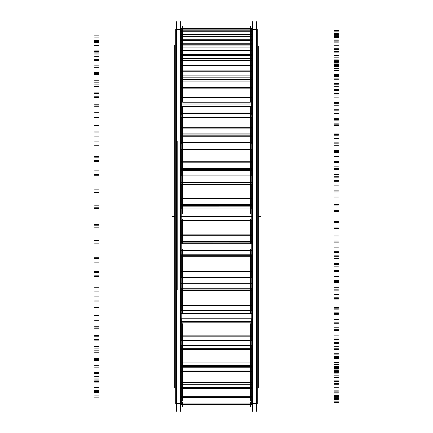 <?xml version="1.0" encoding="UTF-8"?>
<svg xmlns="http://www.w3.org/2000/svg" width="433" height="433" viewBox="0 0 433 433"><rect width="100%" height="100%" fill="white"/><g stroke="black" fill="none" stroke-linecap="round" stroke-linejoin="round"><path stroke-width="0.65" d="M180.577 29.146L176.355 29.146L180.577 29.146M180.577 403.854L176.355 403.854L180.577 403.854M181.34 44.28L181.34 43.863L251.66 43.863L251.66 44.28M256.645 29.146L252.423 29.146L256.645 29.146M256.645 403.854L252.423 403.854L256.645 403.854M181.221 365.755L251.779 365.755L181.221 365.755M181.221 345.182L251.779 345.182L181.221 345.182M181.221 209.036L251.779 209.036L181.221 209.036M181.221 175.132L251.779 175.132L181.221 175.132M181.221 142.82L251.779 142.82L181.221 142.82M181.221 113.338L251.779 113.338L181.221 113.338M181.221 87.818L251.779 87.818L181.221 87.818M182.694 345.431L250.306 345.339M182.694 318.758L250.306 318.758M182.694 174.818L182.694 175.885M182.694 170.645L250.306 170.645L250.306 175.885M182.694 136.92L182.694 144.157L182.694 136.92L250.306 136.92L250.306 144.157L250.306 136.92M182.694 106.881L182.694 115.21L182.694 106.881M250.306 106.881L250.306 115.21L250.306 106.881M182.694 88.852L182.694 61.383M250.306 88.852L250.306 61.383M181.221 403.486L175.711 403.486L175.711 403.854L175.711 29.146L175.711 29.514L181.221 29.514L181.221 403.854L175.711 403.854L181.221 403.854L181.221 403.486M180.577 411.35L180.577 21.65M257.289 45.979L258.252 45.979L258.252 388.011L257.289 388.011L258.252 388.011L258.252 387.021L257.289 387.021M175.711 45.979L174.748 45.979L174.748 44.989L175.711 44.989L174.748 44.989L175.711 44.989L174.748 44.989L174.748 388.011L174.748 387.021L175.711 387.021M252.423 411.35L252.423 21.65M257.289 403.486L251.779 403.486L251.779 403.854L251.779 29.146L251.779 29.514L257.289 29.514L257.289 403.854L251.779 403.854L257.289 403.854L257.289 403.486M256.645 411.35L256.645 21.65M176.355 411.35L176.355 21.65L176.355 411.35M177.2 290.002L177.2 141.196L177.2 290.002M251.779 366.302L181.221 366.302M251.779 243.324L181.221 243.324M251.779 209.009L181.221 209.009M251.779 174.981L181.221 174.981M251.779 142.549L181.221 142.549M251.779 112.959L181.221 112.959M251.779 87.347L181.221 87.347M250.306 26.197L250.306 28.616L182.694 28.616L182.694 26.197M181.34 404.384L181.34 397.786L251.66 397.786L251.66 404.384L181.34 404.384M182.694 406.804L182.694 401.976M251.66 397.575L251.66 396.639L181.34 396.639L181.34 397.575L251.66 397.786M250.306 406.804L250.306 401.976M250.306 401.104L250.306 384.748L182.694 384.748L182.694 401.104M181.34 396.698L181.34 387.984L251.66 387.984L251.66 396.698M251.66 387.984L251.66 387.237L181.34 387.237L181.34 387.984M251.66 388.336L181.34 388.336M181.34 384.748L181.34 387.411L251.66 387.411L251.66 384.731L181.34 384.748M250.306 388.309L250.306 365.501L182.694 365.501L182.694 388.309M181.34 382.501L251.66 382.501L251.66 384.731L181.34 384.731L181.34 382.501M181.34 382.642L181.34 371.595L251.66 371.595L251.66 382.642M251.66 370.886L251.66 371.595M251.66 371.979L181.34 371.979M181.34 370.886L181.34 371.595M181.34 367.152L251.66 367.152L251.66 371.043L181.34 371.043L181.34 367.152M251.66 366.859L251.66 367.314M181.34 366.859L181.34 367.314M250.306 368.916L250.306 340.576L182.694 340.576L182.694 368.916M251.66 365.425L181.34 365.501L251.66 365.425L251.66 361.983L181.34 361.983L181.34 365.425M181.34 362.205L181.34 349.242L251.66 349.242L251.66 362.205M251.66 348.603L251.66 349.242M251.66 349.642L181.34 349.642M181.34 348.603L181.34 349.242M181.34 345.431L251.66 345.431L251.66 348.733L181.34 348.733L181.34 345.431M181.34 345.572L181.34 345.193L251.66 345.193L251.66 345.572M182.694 343.661L182.694 323.684M251.66 340.241L251.66 340.576L181.34 340.576L181.34 340.241M181.34 335.873L251.66 335.873L251.66 340.392L181.34 340.392L181.34 335.873M181.34 336.165L251.66 336.165L251.66 321.789L181.34 321.789L181.34 336.165M251.66 321.243L251.66 321.789M251.66 322.19L181.34 322.19M181.34 321.243L181.34 321.789M181.34 318.758L251.66 318.758L251.66 321.346L181.34 321.346L181.34 318.758M181.34 318.867L251.66 318.867M250.306 343.661L250.306 323.684M182.694 277.315L182.694 313.519M251.66 310.418L251.66 310.916L181.34 310.916L181.34 310.418M181.34 305.178L251.66 305.178L251.66 310.602L181.34 310.602L181.34 305.178M181.34 305.525L251.66 305.525L251.66 290.289L181.34 290.289L181.34 305.525M251.66 289.856L251.66 290.289M251.66 290.678L181.34 290.678M181.34 289.856L181.34 290.289M181.34 288.156L251.66 288.156L251.66 289.926L181.34 289.926L181.34 288.156M181.34 288.232L251.66 288.232M250.306 277.315L250.306 313.519M182.694 249.137L182.694 279.648M251.66 276.985L251.66 277.629M181.34 276.985L181.34 277.629M181.34 271.074L251.66 271.074L251.66 277.196L181.34 277.196L181.34 271.074M181.34 271.469L251.66 271.469L251.66 255.952L181.34 255.952L181.34 271.469M251.66 255.654L251.66 255.952M251.66 256.314L181.34 256.314M181.34 255.654L181.34 255.952M181.34 254.799L251.66 254.799L251.66 255.681L181.34 255.681L181.34 254.799L251.66 254.799M250.306 249.137L250.306 279.648M182.694 243.611L182.694 219.444M181.34 243.01L181.34 242.134L250.306 242.112M251.66 243.01L251.66 242.134L182.694 242.112M251.66 241.23L181.34 241.23L181.34 242.117L251.66 242.117L251.66 241.23M181.34 234.87L251.66 234.87L251.66 241.452L181.34 241.452L181.34 234.87M181.34 235.298L251.66 235.298L251.66 220.105L181.34 220.105L181.34 235.298M251.66 220.105L181.34 220.105M250.306 243.611L250.306 219.444M182.694 213.566L182.694 182.607M181.34 209.182L181.34 206.168L251.66 206.168L181.34 206.173L181.34 205.578L251.66 205.578L251.66 209.182M251.66 205.61L251.66 204.528L181.34 204.528L181.34 205.61M181.34 197.962L251.66 197.962L251.66 204.755L181.34 204.755L181.34 197.962M181.34 198.401L251.66 198.401L251.66 184.057L181.34 184.057L181.34 198.401M250.306 213.566L250.306 182.607M182.694 183.63L182.694 147.074M181.34 175.885L181.34 170.521M251.66 175.885L251.66 170.645L181.34 170.645M181.34 169.455L251.66 169.455L251.66 170.597L181.34 170.597L181.34 169.455M251.66 169.525L251.66 168.28L181.34 168.28L181.34 169.525M181.34 161.769L251.66 161.769L251.66 168.507L181.34 168.507L181.34 161.769M181.34 162.207L251.66 162.207L251.66 149.369L181.34 149.369L181.34 162.207M250.306 183.63L250.306 147.074M182.694 149.369L182.694 114.209M181.34 144.157L181.34 136.682M251.66 144.157L251.66 136.92L181.34 136.92M181.34 135.145L251.66 135.145L251.66 136.79L181.34 136.79L181.34 135.145M251.66 135.248L251.66 133.889L181.34 133.889L181.34 135.248M181.34 127.675L251.66 127.675L251.66 134.1L181.34 134.1L181.34 127.675M181.34 128.092L251.66 128.092L251.66 117.202L181.34 117.202L181.34 128.092M250.306 149.369L250.306 114.209M182.694 102.064L182.694 85.274M181.34 115.21L181.34 106.881L251.66 106.881L251.66 115.21M181.34 105.906L181.34 106.881M251.66 105.906L251.66 106.881M181.34 103.958L251.66 103.958L251.66 106.047L181.34 106.047L181.34 103.958M251.66 102.67L251.66 104.093M181.34 102.67L181.34 104.093M181.34 96.997L251.66 96.997L251.66 102.865L181.34 102.865L181.34 96.997M181.34 88.852L181.34 97.382L251.66 97.382L251.66 81.117L181.34 81.117L181.34 88.852L251.66 88.852M251.66 88.879L181.34 88.879M250.306 102.064L250.306 85.274M181.34 79.385L181.34 81.117M251.66 79.385L251.66 79.943L181.34 79.943L251.66 79.948L251.66 81.117M181.34 77.101L251.66 77.101L251.66 79.548L181.34 79.548L181.34 77.101M251.66 75.829L251.66 77.258M181.34 75.829L181.34 77.258M181.34 70.909L251.66 70.909L251.66 75.992L181.34 75.992L181.34 70.909M181.34 65.34L181.34 71.245L251.66 71.245L251.66 60.555L181.34 60.555L181.34 65.34L251.66 65.34M250.306 43.452L250.306 65.34L182.694 65.34L182.694 43.452M181.34 60.555L181.34 58.958L251.66 58.958L181.34 58.883L251.66 58.877L251.66 58.136L181.34 58.136L181.34 58.964L251.66 58.958L251.66 60.555M181.34 55.597L251.66 55.597L251.66 58.314L181.34 58.314L181.34 55.597M251.66 54.39L251.66 55.77L181.34 55.77L181.34 54.39M181.34 50.423L251.66 50.423L251.66 54.526L181.34 54.526L181.34 50.423M181.34 47.078L181.34 50.688L251.66 50.688L251.66 45.985L181.34 45.985L181.34 47.078L251.66 47.078M250.306 32.172L250.306 47.078L182.694 47.078L182.694 32.172M181.34 45.985L181.34 44.236L251.66 44.236L251.66 45.985M251.66 42.97L181.34 42.97L181.34 43.906L251.66 43.89L251.66 42.97M181.34 40.274L251.66 40.274L251.66 43.159L181.34 43.159L181.34 40.274M251.66 39.181L251.66 40.464L181.34 40.464L181.34 39.181M181.34 36.312L251.66 36.312L251.66 39.279L181.34 39.279L181.34 36.312M181.34 36.507L181.34 34.678L251.66 34.662L251.66 36.507M250.306 27.809L250.306 34.678L182.694 34.678L182.694 27.809M251.66 34.472L181.34 34.678L251.66 34.472M181.34 34.662L181.34 31.728L251.66 31.728L251.66 34.662M251.66 30.786L251.66 31.918L181.34 31.918L181.34 30.786M181.34 29.125L251.66 29.125L251.66 30.84L181.34 30.84L181.34 29.125M181.34 29.244L181.34 28.616L251.66 28.616L251.66 29.244M181.221 243.227L251.779 243.227M260.661 216.5L258.252 216.5L260.661 216.5M181.221 29.146L175.711 29.146L181.221 29.146M174.748 216.5L172.128 216.5L174.748 216.5M251.779 250.577L181.221 250.577M258.252 44.989L257.289 44.989L258.252 44.989M257.289 29.146L251.779 29.146L257.289 29.146M251.779 216.5L181.221 216.5M251.779 182.423L181.221 182.423M251.779 313.546L181.221 313.546M251.779 283.344L181.221 283.344M338.449 59.121L334.222 59.121M94.551 51.424L98.778 51.424M94.551 35.863L98.778 35.863M338.449 33.276L334.222 33.276M338.449 30.586L334.222 30.586M338.449 35.668L334.222 35.668M338.449 40.085L334.222 40.085M94.551 42.429L98.778 42.429M94.551 51.673L98.778 51.673M338.449 62.688L334.222 62.688M338.449 63.11L334.222 63.11M338.449 64.382L334.222 64.382M94.551 56.295L98.778 56.295M94.551 41.541L98.778 41.541M338.449 39.013L334.222 39.013M338.449 36.491L334.222 36.491M338.449 45.265L334.222 45.265M338.449 49.422L334.222 49.422M94.551 50.964L98.778 50.964M94.551 59.559L98.778 59.559M338.449 70.644L334.222 70.644M338.449 70.839L334.222 70.839M338.449 75.483L334.222 75.483M94.551 67.326L98.778 67.326M94.551 53.946L98.778 53.946M338.449 51.576L334.222 51.576M338.449 49.308L334.222 49.308M338.449 61.443L334.222 61.443M338.449 65.177L334.222 65.177M94.551 65.865L98.778 65.865M94.551 73.48L98.778 73.48M338.449 84.208L334.222 84.208M338.449 84.17L334.222 84.17M338.449 92.007L334.222 92.007M94.551 84.089L98.778 84.089M94.551 72.598L98.778 72.598M338.449 70.476L334.222 70.476M338.449 68.555L334.222 68.555M338.449 83.58L334.222 83.58M338.449 86.746L334.222 86.746M94.551 86.557L98.778 86.557M94.551 92.9L98.778 92.9M338.449 102.854L334.222 102.854M338.449 102.583L334.222 102.583M338.449 113.316L334.222 113.316L338.449 113.305M94.551 105.939L98.778 105.939M94.551 96.781L98.778 96.781M338.449 94.989L334.222 94.989M338.449 93.485L334.222 93.485M338.449 110.826L334.222 110.826M94.551 112.239L98.778 112.239M94.551 117.067L98.778 117.067M338.449 125.868L334.222 125.868M338.449 125.375L334.222 125.375M338.449 138.587L334.222 138.587M94.551 132.043L98.778 132.043M94.551 125.559L98.778 125.559M338.449 124.174L334.222 124.174M338.449 123.14L334.222 123.14M338.449 142.132L334.222 142.132M338.449 143.832L334.222 143.832M94.551 141.927L98.778 141.927M94.551 145.055L98.778 145.055M338.449 152.362L334.222 152.362M338.449 151.669L334.222 151.669M338.449 166.851L334.222 166.851M94.551 161.385L98.778 161.385M94.551 157.834L98.778 157.834M338.449 156.903L334.222 156.903M338.449 156.383L334.222 156.383M338.449 176.296L334.222 176.296M338.449 177.146L334.222 177.146M94.551 174.483L98.778 174.483M94.551 175.787L98.778 175.787M338.449 181.324L334.222 181.324M338.449 180.458L334.222 180.458M338.449 197.026L334.222 197.026M94.551 192.853L98.778 192.853M94.551 192.366L98.778 192.366M338.449 191.922L334.222 191.922L338.449 191.938M338.449 212.008L334.222 212.008M338.449 211.975L334.222 211.975M94.551 208.652L98.778 208.652M94.551 208.084L98.778 208.084M338.449 211.634L334.222 211.634M338.449 210.627L334.222 210.627M338.449 227.953L334.222 227.953M94.551 225.225L98.778 225.225M94.551 227.823L98.778 227.823M338.449 227.888L334.222 227.888M338.449 228.44L334.222 228.44M338.449 247.887L334.222 247.887M338.449 246.978L334.222 246.978M94.551 243.124L98.778 243.124M94.551 240.705L98.778 240.705M338.449 242.134L334.222 242.134M338.449 241.024L334.222 241.024M338.449 258.431L334.222 258.431M94.551 257.262L98.778 257.262M94.551 262.847L98.778 262.847M338.449 263.41L334.222 263.41M338.449 264.482L334.222 264.482M338.449 282.565L334.222 282.565M338.449 280.806L334.222 280.806M94.551 276.568L98.778 276.568M94.551 272.395L98.778 272.395M338.449 271.648L334.222 271.648M338.449 270.473L334.222 270.473M338.449 287.306L334.222 287.306M94.551 287.728L98.778 287.728M94.551 296.091L98.778 296.091M338.449 297.135L334.222 297.135M338.449 298.678L334.222 298.678M338.449 314.699L334.222 314.699M338.449 312.166L334.222 312.166M94.551 307.711L98.778 307.711M94.551 301.942L98.778 301.942M338.449 299.046L334.222 299.046M338.449 297.855L334.222 297.855M338.449 313.454L334.222 313.454M94.551 315.462L98.778 315.462M94.551 326.271L98.778 326.271M338.449 327.759L334.222 327.759M338.449 329.713L334.222 329.713M338.449 343.06L334.222 343.06M338.449 339.851L334.222 339.851M94.551 335.342L98.778 335.342M94.551 328.203L98.778 328.203M338.449 323.267L334.222 323.267M338.449 322.109L334.222 322.109M338.449 335.878L334.222 335.878M94.551 339.396L98.778 339.396M94.551 352.24L98.778 352.24M338.449 354.113L334.222 354.113M338.449 356.402L334.222 356.402M338.449 366.562L334.222 366.562M338.449 362.794L334.222 362.794M94.551 358.41L98.778 358.41M94.551 350.167L98.778 350.167M338.449 343.385L334.222 343.385M338.449 342.303L334.222 342.303M338.449 353.718L334.222 353.718M94.551 358.6L98.778 358.6M94.551 372.986L98.778 372.986M338.449 375.173L334.222 375.173M338.449 377.711L334.222 377.711M338.449 384.293L334.222 384.293M338.449 380.114L334.222 380.114M94.551 376.028L98.778 376.028M94.551 367L98.778 367M338.449 358.632L334.222 358.632M338.449 357.663L334.222 357.663M338.449 366.28L334.222 366.28M94.551 372.348L98.778 372.348M94.551 387.719L98.778 387.719M338.449 390.138L334.222 390.138M338.449 392.828L334.222 392.828M338.449 395.578L334.222 395.578M338.449 391.151L334.222 391.151M94.551 387.508L98.778 387.508M94.551 378.047L98.778 378.047M338.449 368.413L334.222 368.413M338.449 367.595L334.222 367.595M338.449 373.089L334.222 373.089M94.551 380.104L98.778 380.104M94.551 395.876L98.778 395.876M338.449 398.425L334.222 398.425M338.449 401.169L334.222 401.169M338.449 399.978L334.222 399.978M338.449 395.47L334.222 395.47M94.551 392.422L98.778 392.422M94.551 382.886L98.778 382.886M338.449 372.358L334.222 372.358M338.449 371.725L334.222 371.725M250.306 398.024L182.694 398.024L250.306 398.024M338.449 373.879L334.222 373.879M94.551 381.576L98.778 381.576M94.551 397.137L98.778 397.137M338.449 399.724L334.222 399.724M338.449 402.414L334.222 402.414M338.449 397.332L334.222 397.332M251.66 398.024L181.34 398.024M338.449 392.915L334.222 392.915M94.551 390.571L98.778 390.571M94.551 381.327L98.778 381.327M338.449 370.312L334.222 370.312M338.449 369.89L334.222 369.89M250.306 397.559L182.694 397.559L250.306 397.559M182.694 396.66L250.306 396.66L182.694 396.66M250.306 388.255L182.694 388.255L250.306 388.255M250.306 387.324L182.694 387.324L250.306 387.324M338.449 368.618L334.222 368.618M94.551 376.705L98.778 376.705M94.551 391.459L98.778 391.459M338.449 393.987L334.222 393.987M338.449 396.509L334.222 396.509M338.449 387.735L334.222 387.735M251.66 388.255L181.34 388.255M338.449 383.578L334.222 383.578M94.551 382.036L98.778 382.036M94.551 373.441L98.778 373.441M338.449 362.356L334.222 362.356M338.449 362.161L334.222 362.161M250.306 384.688L182.694 384.688L250.306 384.688M182.694 382.545L250.306 382.545L182.694 382.545M250.306 371.887L182.694 371.887L250.306 371.887M250.306 370.962L182.694 370.962L250.306 370.962M250.306 367.227L182.694 367.227L250.306 367.227M338.449 357.517L334.222 357.517M94.551 365.674L98.778 365.674M94.551 379.054L98.778 379.054M338.449 381.424L334.222 381.424M338.449 383.692L334.222 383.692M338.449 371.557L334.222 371.557M251.66 371.887L181.34 371.887M338.449 367.823L334.222 367.823M251.66 367.227L181.34 367.227M94.551 367.135L98.778 367.135M94.551 359.52L98.778 359.52M338.449 348.792L334.222 348.792M338.449 348.83L334.222 348.83M250.306 365.36L182.694 365.36L250.306 365.36M182.694 362.048L250.306 362.048L182.694 362.048M250.306 349.55L182.694 349.55L250.306 349.55M250.306 348.668L182.694 348.668L250.306 348.668M250.306 345.502L182.694 345.502L250.306 345.502M338.449 340.993L334.222 340.993M94.551 348.911L98.778 348.911M94.551 360.402L98.778 360.402M338.449 362.524L334.222 362.524M338.449 364.445L334.222 364.445M338.449 349.42L334.222 349.42M251.66 349.55L181.34 349.55M338.449 346.254L334.222 346.254M251.66 345.502L181.34 345.502M94.551 346.443L98.778 346.443M94.551 340.1L98.778 340.1M338.449 330.146L334.222 330.146M338.449 330.417L334.222 330.417M250.306 340.306L182.694 340.306L250.306 340.306M182.694 335.959L250.306 335.959L182.694 335.959M250.306 322.098L182.694 322.098L250.306 322.098M250.306 321.291L182.694 321.291L250.306 321.291M250.306 318.812L182.694 318.812L250.306 318.812M338.449 319.684L334.222 319.684L338.449 319.695M94.551 327.061L98.778 327.061M94.551 336.219L98.778 336.219M338.449 338.011L334.222 338.011M338.449 339.515L334.222 339.515M338.449 322.174L334.222 322.174M251.66 322.098L181.34 322.098M251.66 318.812L181.34 318.812M94.551 320.761L98.778 320.761M94.551 315.933L98.778 315.933M338.449 307.132L334.222 307.132M338.449 307.625L334.222 307.625M250.306 310.499L182.694 310.499L250.306 310.499M182.694 305.281L250.306 305.281L182.694 305.281M250.306 290.586L182.694 290.586L250.306 290.586M250.306 289.888L182.694 289.888L250.306 289.888M250.306 288.194L182.694 288.194L250.306 288.194M338.449 294.413L334.222 294.413M94.551 300.957L98.778 300.957M94.551 307.441L98.778 307.441M338.449 308.826L334.222 308.826M338.449 309.86L334.222 309.86M338.449 290.868L334.222 290.868M251.66 290.586L181.34 290.586M338.449 289.168L334.222 289.168M251.66 288.194L181.34 288.194M94.551 291.073L98.778 291.073M94.551 287.945L98.778 287.945M338.449 280.638L334.222 280.638M338.449 281.331L334.222 281.331M250.306 277.077L182.694 277.077L250.306 277.077M182.694 271.188L250.306 271.188L182.694 271.188M250.306 256.228L182.694 256.228L250.306 256.228M250.306 255.665L182.694 255.665L250.306 255.665M250.306 254.815L182.694 254.815L250.306 254.815M338.449 266.149L334.222 266.149M94.551 271.615L98.778 271.615M94.551 275.166L98.778 275.166M338.449 276.097L334.222 276.097M338.449 276.617L334.222 276.617M338.449 256.704L334.222 256.704M251.66 256.228L181.34 256.228M338.449 255.854L334.222 255.854M251.66 254.815L181.34 254.815M94.551 258.517L98.778 258.517M94.551 257.213L98.778 257.213M338.449 251.676L334.222 251.676M338.449 252.542L334.222 252.542M250.306 242.117L182.694 242.134L250.306 242.117M250.306 241.327L182.694 241.327L250.306 241.327M182.694 235L250.306 235L182.694 235M250.306 220.343L182.694 220.343L250.306 220.343M338.449 235.974L334.222 235.974M94.551 240.147L98.778 240.147M94.551 240.634L98.778 240.634M338.449 241.078L334.222 241.078L338.449 241.062M338.449 220.992L334.222 220.992M251.66 220.343L181.34 220.343M338.449 221.025L334.222 221.025M94.551 224.348L98.778 224.348M94.551 224.916L98.778 224.916M338.449 221.366L334.222 221.366M338.449 222.373L334.222 222.373M250.306 205.594L182.694 205.594L250.306 205.594M250.306 206.151L182.694 206.151M250.306 204.62L182.694 204.62L250.306 204.62M182.694 198.092L250.306 198.092L182.694 198.092M250.306 184.312L182.694 184.312L250.306 184.312M338.449 205.047L334.222 205.047M94.551 207.775L98.778 207.775M94.551 205.177L98.778 205.177M338.449 205.112L334.222 205.112M338.449 204.56L334.222 204.56M251.66 205.594L181.34 205.594M338.449 185.113L334.222 185.113M251.66 184.312L181.34 184.312M338.449 186.022L334.222 186.022M94.551 189.876L98.778 189.876M94.551 192.295L98.778 192.295M338.449 190.866L334.222 190.866M338.449 191.976L334.222 191.976M250.306 169.492L182.694 169.492L250.306 169.492M250.306 170.559L182.694 170.559L250.306 170.559M250.306 168.377L182.694 168.377L250.306 168.377M182.694 161.899L250.306 161.899L182.694 161.899M250.306 149.52L182.694 149.52L250.306 149.52M250.306 170.645L250.306 174.818M338.449 174.569L334.222 174.569M94.551 175.738L98.778 175.738M94.551 170.153L98.778 170.153M338.449 169.59L334.222 169.59M338.449 168.518L334.222 168.518M251.66 169.492L181.34 169.492M338.449 150.435L334.222 150.435M251.66 149.52L181.34 149.52M338.449 152.194L334.222 152.194M94.551 156.432L98.778 156.432M94.551 160.605L98.778 160.605M338.449 161.352L334.222 161.352M338.449 162.527L334.222 162.527M250.306 135.199L182.694 135.199L250.306 135.199M250.306 136.736L182.694 136.736L250.306 136.736M250.306 133.976L182.694 133.976L250.306 133.976M182.694 127.8L250.306 127.8L182.694 127.8M250.306 117.3L182.694 117.3L250.306 117.3M338.449 145.694L334.222 145.694M94.551 145.272L98.778 145.272M94.551 136.909L98.778 136.909M338.449 135.865L334.222 135.865M338.449 134.322L334.222 134.322M251.66 135.199L181.34 135.199M338.449 118.301L334.222 118.301M251.66 117.3L181.34 117.3M338.449 120.834L334.222 120.834M94.551 125.289L98.778 125.289M94.551 131.058L98.778 131.058M338.449 133.954L334.222 133.954M338.449 135.145L334.222 135.145M182.694 106.783L250.306 106.783L182.694 106.783M250.306 104.028L182.694 104.028L250.306 104.028M250.306 105.982L182.694 105.982L250.306 105.982M250.306 102.751L182.694 102.751L250.306 102.751M182.694 97.111L250.306 97.111L182.694 97.111M250.306 88.889L182.694 88.889L250.306 88.889M338.449 119.546L334.222 119.546M94.551 117.538L98.778 117.538M94.551 106.729L98.778 106.729M181.34 106.783L251.66 106.783M338.449 105.241L334.222 105.241M338.449 103.287L334.222 103.287M251.66 104.028L181.34 104.028M338.449 89.94L334.222 89.94M338.449 93.149L334.222 93.149M94.551 97.658L98.778 97.658M94.551 104.797L98.778 104.797M338.449 109.733L334.222 109.733M338.449 110.891L334.222 110.891M182.694 81.025L250.306 81.025L182.694 81.025M250.306 77.177L182.694 77.177L250.306 77.177M250.306 79.472L182.694 79.472L250.306 79.472M250.306 75.894L182.694 75.894L250.306 75.894M182.694 71.007L250.306 71.007L182.694 71.007M338.449 97.122L334.222 97.122M94.551 93.604L98.778 93.604M94.551 80.76L98.778 80.76M181.34 81.025L251.66 81.025M338.449 78.887L334.222 78.887M338.449 76.598L334.222 76.598M251.66 77.177L181.34 77.177M338.449 66.438L334.222 66.438M338.449 70.206L334.222 70.206M94.551 74.59L98.778 74.59M94.551 82.833L98.778 82.833M338.449 89.615L334.222 89.615M338.449 90.697L334.222 90.697M182.694 60.468L250.306 60.468L182.694 60.468M250.306 58.883L182.694 58.883L250.306 58.883M182.694 58.958L250.306 58.958L182.694 58.958M250.306 55.684L182.694 55.684L250.306 55.684M250.306 58.222L182.694 58.222L250.306 58.222M250.306 54.444L182.694 54.444L250.306 54.444M182.694 50.499L250.306 50.499L182.694 50.499M338.449 79.282L334.222 79.282M94.551 74.4L98.778 74.4M94.551 60.014L98.778 60.014M181.34 60.468L251.66 60.468M338.449 57.827L334.222 57.827M338.449 55.289L334.222 55.289M251.66 55.684L181.34 55.684M338.449 48.707L334.222 48.707M338.449 52.886L334.222 52.886M94.551 56.972L98.778 56.972M94.551 66L98.778 66M338.449 74.368L334.222 74.368M338.449 75.337L334.222 75.337M182.694 45.914L250.306 45.914L182.694 45.914M250.306 43.89L182.694 43.89L250.306 43.89M182.694 44.253L250.306 44.253L182.694 44.253M250.306 40.372L182.694 40.372L250.306 40.372M250.306 43.062L182.694 43.062L250.306 43.062M250.306 39.219L182.694 39.219L250.306 39.219M182.694 36.367L250.306 36.367L182.694 36.367M338.449 66.72L334.222 66.72M94.551 60.652L98.778 60.652M94.551 45.281L98.778 45.281M181.34 45.914L251.66 45.914M338.449 42.862L334.222 42.862M338.449 40.172L334.222 40.172M251.66 40.372L181.34 40.372M338.449 37.422L334.222 37.422M338.449 41.849L334.222 41.849M94.551 45.492L98.778 45.492M94.551 54.953L98.778 54.953M338.449 64.587L334.222 64.587M338.449 65.405L334.222 65.405M250.306 31.825L182.694 31.825L250.306 31.825M250.306 34.564L182.694 34.564L250.306 34.564M250.306 30.808L182.694 30.808L250.306 30.808M182.694 29.163L250.306 29.163L182.694 29.163M338.449 59.911L334.222 59.911M94.551 52.896L98.778 52.896M94.551 37.124L98.778 37.124M338.449 34.575L334.222 34.575M338.449 31.831L334.222 31.831M251.66 31.825L181.34 31.825M338.449 33.022L334.222 33.022M338.449 37.53L334.222 37.53M94.551 40.578L98.778 40.578M94.551 50.114L98.778 50.114M338.449 60.642L334.222 60.642M338.449 61.275L334.222 61.275M250.306 404.384L182.694 404.384M250.306 403.875L182.694 403.875M182.694 366.767L250.306 366.767M182.694 310.916L250.306 310.916M182.694 288.113L250.306 288.113M182.694 277.672L250.306 277.672M182.694 254.799L250.306 254.799M182.694 184.057L250.306 184.057M182.694 106.296L250.306 106.296M182.694 79.943L250.306 79.943M175.711 388.011L174.748 388.011L175.711 388.011M181.34 403.875L251.66 403.875M251.66 366.767L181.34 366.767M251.66 277.672L181.34 277.672M251.66 184.057L181.34 184.057M251.66 106.296L181.34 106.296"/></g></svg>
